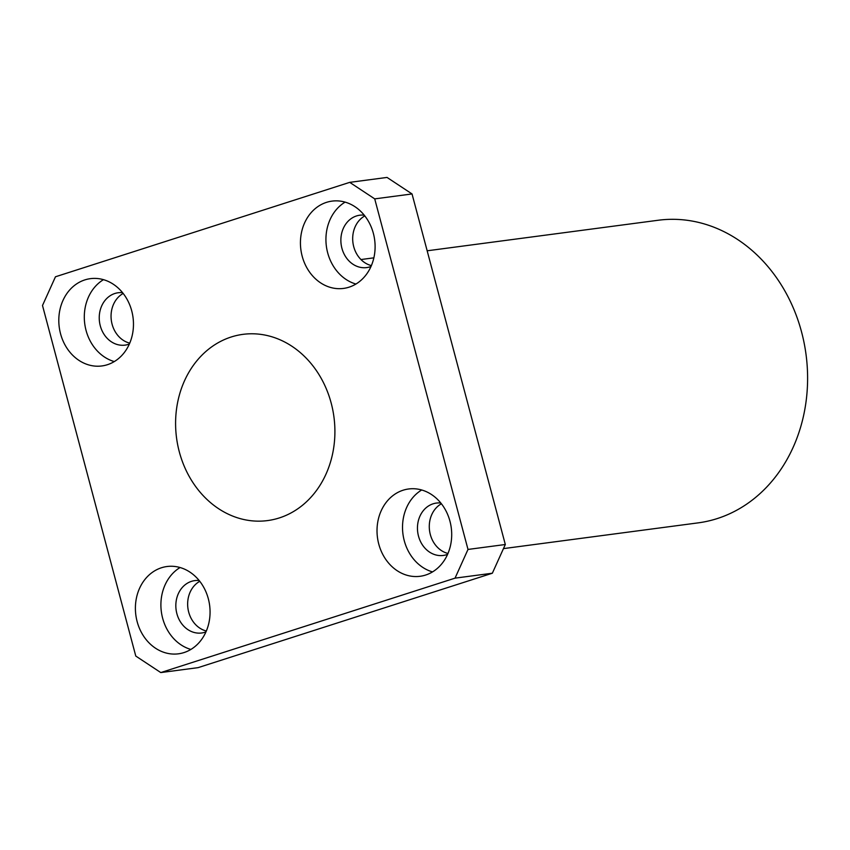 <?xml version="1.0" encoding="UTF-8"?>
<svg xmlns="http://www.w3.org/2000/svg" width="850" height="850" viewBox="0 0 850 850"><rect width="100%" height="100%" fill="white"/><g stroke="black" fill="none" stroke-linecap="round" stroke-linejoin="round"><path stroke-width="1.27" d="M180.072 567.524A44.03 37.209 -97.5 0 0 162.637 618.216A44.03 37.209 -97.5 0 0 190.899 649.442M199.166 580.539A26.414 22.323 -97.5 0 0 194.767 580.614A26.414 22.323 -97.5 0 0 176.874 613.647A26.414 22.323 -97.5 0 0 201.694 632.984A26.414 22.323 -97.5 0 0 205.955 631.901M137.137 621.594A44.03 37.209 82.5 0 1 166.961 566.525A44.03 37.209 82.5 0 1 209.621 605.296A44.03 37.209 82.5 0 1 178.5 653.809A44.03 37.209 82.5 0 1 137.137 621.594M199.782 581.304A26.414 22.323 -97.5 0 0 188.689 612.085A26.414 22.323 -97.5 0 0 206.348 631.008M421.696 489.983A44.03 37.209 -97.5 0 0 404.26 540.685A44.03 37.209 -97.5 0 0 432.522 571.901M440.799 503.009A26.414 22.323 -97.5 0 0 436.401 503.072A26.414 22.323 -97.5 0 0 418.498 536.116A26.414 22.323 -97.5 0 0 443.317 555.443A26.414 22.323 -97.5 0 0 447.589 554.37M378.76 544.053A44.03 37.209 82.5 0 1 408.595 488.984A44.03 37.209 82.5 0 1 451.254 527.754A44.03 37.209 82.5 0 1 420.134 576.279A44.03 37.209 82.5 0 1 378.76 544.053M441.405 503.774A26.414 22.323 -97.5 0 0 430.323 534.554A26.414 22.323 -97.5 0 0 447.971 553.467M345.1 202.119A44.03 37.209 -97.5 0 0 327.675 252.822A44.03 37.209 -97.5 0 0 355.927 284.038M364.204 215.146A26.414 22.323 -97.5 0 0 359.805 215.209A26.414 22.323 -97.5 0 0 341.913 248.253A26.414 22.323 -97.5 0 0 366.722 267.58A26.414 22.323 -97.5 0 0 370.993 266.507M302.175 256.19A44.03 37.209 82.5 0 1 331.999 201.121A44.03 37.209 82.5 0 1 374.659 239.891A44.03 37.209 82.5 0 1 343.538 288.416A44.03 37.209 82.5 0 1 302.175 256.19M364.809 215.911A26.414 22.323 -97.5 0 0 353.728 246.691A26.414 22.323 -97.5 0 0 371.376 265.604M103.477 279.661A44.03 37.209 -97.5 0 0 86.041 330.353A44.03 37.209 -97.5 0 0 114.304 361.579M122.57 292.676A26.414 22.323 -97.5 0 0 118.171 292.751A26.414 22.323 -97.5 0 0 100.279 325.784A26.414 22.323 -97.5 0 0 125.099 345.121A26.414 22.323 -97.5 0 0 129.359 344.038M60.541 333.731A44.03 37.209 82.5 0 1 90.366 278.662A44.03 37.209 82.5 0 1 133.025 317.433A44.03 37.209 82.5 0 1 101.904 365.946A44.03 37.209 82.5 0 1 60.541 333.731M123.186 293.441A26.414 22.323 -97.5 0 0 112.094 324.222A26.414 22.323 -97.5 0 0 129.752 343.145M160.778 672.573L455.037 578.149L492.352 573.219L198.093 667.643L160.778 672.573L135.777 656.051L42.5 305.49L55.463 276.781L349.722 182.357L374.723 198.879L412.038 193.949L387.037 177.427L349.722 182.357M492.352 573.219L505.314 544.51L467.999 549.44L455.037 578.149M467.999 549.44L374.723 198.879M179.308 451.839A93.925 79.39 82.5 0 1 242.941 334.358A93.925 79.39 82.5 0 1 333.954 417.063A93.925 79.39 82.5 0 1 267.559 520.582A93.925 79.39 82.5 0 1 179.308 451.839M505.314 544.51L412.038 193.949M503.466 548.611L698.158 522.867A152.617 129.009 -97.5 0 0 806.055 354.652A152.617 129.009 -97.5 0 0 658.166 220.256L427.168 250.792M360.963 259.548L373.873 257.837"/></g></svg>
